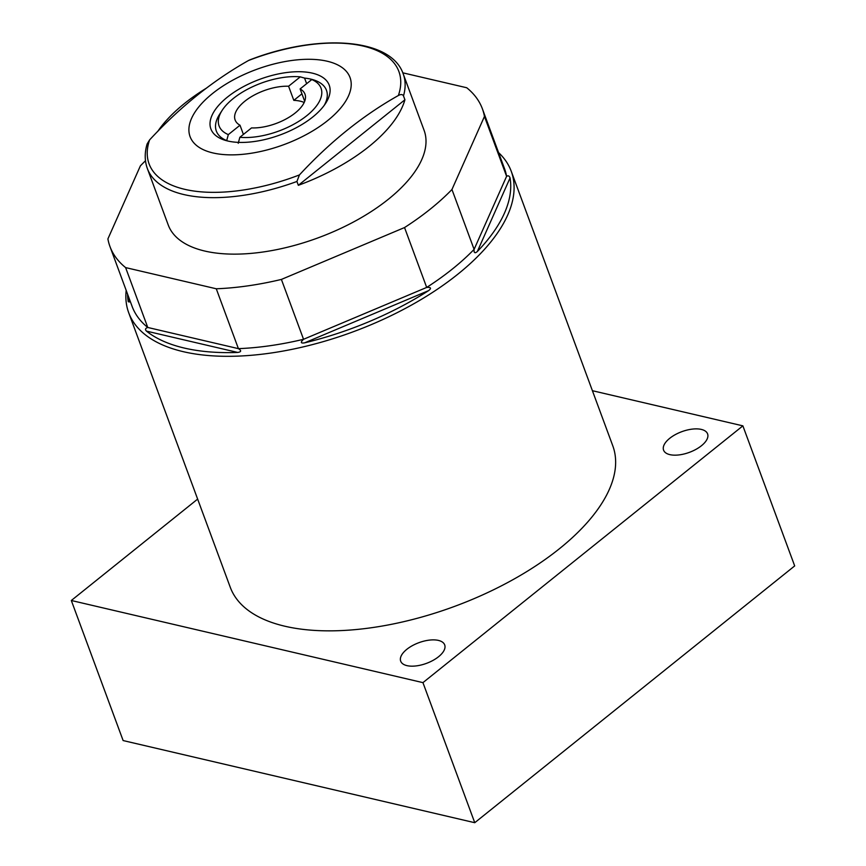 <?xml version="1.0" encoding="UTF-8"?>
<svg xmlns="http://www.w3.org/2000/svg" width="866" height="866" viewBox="0 0 866 866"><rect width="100%" height="100%" fill="white"/><g stroke="black" fill="none" stroke-linecap="round" stroke-linejoin="round"><path stroke-width="1.3" d="M669.721 438.315A23.458 11.009 159.7 0 1 692.28 429.114A23.458 11.009 159.7 0 1 707.587 433.888A23.458 11.009 159.7 0 1 701.449 445.73A23.458 11.009 159.7 0 1 678.89 454.931A23.458 11.009 159.7 0 1 663.583 450.158A23.458 11.009 159.7 0 1 669.721 438.315M123.124 740.56L474.752 822.7L422.944 682.635L71.315 600.495L123.124 740.56M592.398 390.707L742.876 425.856L794.685 565.92L474.752 822.7M742.876 425.856L422.944 682.635M197.643 499.097L71.315 600.495M126.187 290.381A203.921 95.736 -20.3 0 0 128.709 312.756L230.269 587.289A203.921 95.736 -20.3 0 0 363.319 628.781A203.921 95.736 -20.3 0 0 559.393 548.752A203.921 95.736 -20.3 0 0 612.782 445.795L511.232 171.251A203.921 95.736 -20.3 0 0 498.589 152.622M438.553 656.731A23.458 11.009 159.7 0 1 415.994 665.932A23.458 11.009 159.7 0 1 400.687 661.159A23.458 11.009 159.7 0 1 406.825 649.316A23.458 11.009 159.7 0 1 429.384 640.115A23.458 11.009 159.7 0 1 444.691 644.889A23.458 11.009 159.7 0 1 438.553 656.731M128.709 312.756A203.921 95.736 -20.3 0 0 183.311 351.683A203.921 95.736 -20.3 0 0 457.833 274.208A203.921 95.736 -20.3 0 0 511.232 171.251M451.955 189.502L484.451 116.455L506.599 176.328L474.103 249.365L451.955 189.502A198.531 93.203 -20.3 0 1 404.541 227.552L426.689 287.425L303.544 339.288L281.396 279.426A198.531 93.203 -20.3 0 1 216.273 288.779L238.41 348.641L147.761 327.467C145.326 328.279 144.893 329.491 146.451 331.115A201.258 94.491 -20.3 0 0 184.285 348.056A201.258 94.491 -20.3 0 0 237.739 352.44C241.354 351.899 241.582 350.622 238.41 348.641A198.531 93.203 -20.3 0 0 303.544 339.288C300.318 342.319 300.675 343.499 304.626 342.839A201.258 94.491 -20.3 0 0 428.638 290.608C431.625 288.205 430.976 287.144 426.689 287.425A198.531 93.203 -20.3 0 0 474.103 249.365C473.799 252.926 474.882 253.641 477.328 251.53A201.258 94.491 -20.3 0 0 510.052 177.963C509.327 175.874 508.18 175.333 506.599 176.328A198.531 93.203 -20.3 0 0 504.521 168.664L482.373 108.791A198.531 93.203 -20.3 0 0 466.731 87.747L402.798 72.82M125.613 267.594L147.761 327.467A198.531 93.203 159.7 0 1 132.119 306.423L109.971 246.55A198.531 93.203 -20.3 0 0 125.613 267.594L216.273 288.779M127.573 294.137A201.258 94.491 -20.3 0 0 128.255 301.639L129.229 302.028L129.792 300.123M484.451 116.455A198.531 93.203 -20.3 0 0 482.373 108.791M145.488 160.762A198.531 93.203 -20.3 0 0 140.389 165.85L107.904 238.897A198.531 93.203 -20.3 0 0 109.971 246.55M404.541 227.552L281.396 279.426M296.919 181.47L299.441 174.921C330.011 141.883 362.995 115.405 398.392 95.498C400.915 94.123 402.614 94.264 403.502 95.931A136.406 64.041 159.7 0 0 403.21 73.87L424.102 130.355A136.406 64.041 159.7 0 1 356.24 220.505A136.406 64.041 159.7 0 1 204.766 251.043A136.406 64.041 159.7 0 1 168.242 224.998L147.35 168.524A136.406 64.041 159.7 0 0 183.873 194.558A136.406 64.041 159.7 0 0 296.919 181.47L298.337 185.313L404.92 99.774A136.406 64.041 159.7 0 1 298.337 185.313M157.634 131.545A136.406 64.041 159.7 0 1 206.151 88.31M403.21 73.87C390.858 37.682 317.67 33.46 249.754 59.906L248.542 60.49C213.123 80.419 180.139 106.886 149.591 139.913L147.123 143.94C144.525 152.687 144.6 160.881 147.35 168.524M403.502 95.931L404.92 99.774M212.928 152.936A85.247 40.02 -20.3 0 0 327.694 120.547A85.247 40.02 -20.3 0 0 327.196 61.226A85.247 40.02 -20.3 0 0 212.419 93.615A85.247 40.02 -20.3 0 0 212.928 152.936M300.275 76.858L288.584 86.232A37.238 17.482 -20.3 0 0 244.883 101.192A37.238 17.482 -20.3 0 0 235.13 119.995A37.238 17.482 -20.3 0 0 240.001 125.224L228.321 134.609A54.352 25.515 159.7 0 1 222.172 110.328A54.352 25.515 159.7 0 1 300.275 76.858L304.572 78.092L306.64 83.688M239.85 137.293L251.53 127.919A37.238 17.482 -20.3 0 0 295.23 112.959A37.238 17.482 -20.3 0 0 304.984 94.156A37.238 17.482 -20.3 0 0 300.112 88.927L311.803 79.553A54.352 25.515 159.7 0 1 306.813 115.665A54.352 25.515 159.7 0 1 239.85 137.293L238.226 143.291M227.78 141.006A63.088 29.617 159.7 0 1 225.409 140.379A63.088 29.617 159.7 0 1 228.635 96.148A63.088 29.617 159.7 0 1 312.334 73.145A63.088 29.617 159.7 0 1 325.638 103.314A63.088 29.617 159.7 0 1 227.78 141.006A58.726 27.571 -20.3 0 1 226.697 140.595A58.726 27.571 159.7 0 1 219.672 114.204L222.172 110.328M324.274 105.284A58.726 27.571 -20.3 0 0 316.101 80.787A58.726 27.571 -20.3 0 0 310.753 79.109A58.726 27.571 -20.3 0 0 304.572 78.092M301.931 93.831L293.812 100.359L288.584 86.232M243.411 134.436L240.001 125.224M226.697 140.595L228.321 134.609M304.193 102.48A37.238 17.482 -20.3 0 0 293.812 100.359M304.691 101.3L300.112 88.927M316.101 80.787L311.803 79.553M237.739 352.44L146.451 331.115M128.255 301.639L129.402 299.073M510.052 177.963L477.328 251.53M428.638 290.608L304.626 342.839M248.542 60.49A133.169 62.514 159.7 0 1 363.233 46.082A133.169 62.514 -20.3 0 1 398.392 95.498M149.591 139.913A133.169 62.514 159.7 0 0 184.75 189.329A133.169 62.514 -20.3 0 0 299.441 174.921"/></g></svg>
